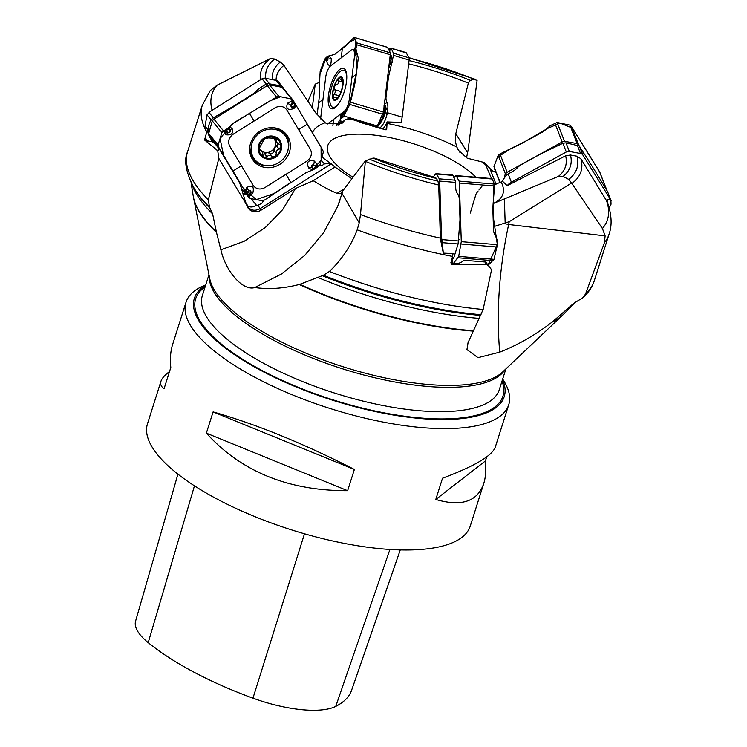 <?xml version="1.0" encoding="UTF-8"?>
<svg xmlns="http://www.w3.org/2000/svg" width="747" height="747" viewBox="0 0 747 747"><rect width="100%" height="100%" fill="white"/><g stroke="black" fill="none" stroke-linecap="round" stroke-linejoin="round"><path stroke-width="1.12" d="M435.025 178.197L436.397 178.402L437.966 181.194L438.704 185.023L440.413 238.993L443.326 253.14L453.055 253.578L451.104 263.486L451.618 264.195L451.104 263.486M452.542 256.417A213.353 72.618 -162.4 0 1 357.178 229.833L359.214 222.811L360.484 214.557L365.386 160.866L342.92 190.681L342.257 192.381L340.072 193.734L337.084 193.342C331.173 191.027 323.218 186.825 313.236 180.718L334.964 167.011L351.912 178.748M374.014 158.607L373.024 158.093L365.386 160.866M494.43 184.677L502.675 181.39L507.176 185.695L565.647 155.787L570.493 155.031L576.945 156.207L580.905 158.766L607.292 201.989M263.616 200.513L261.777 203.399L257.864 205.248L260.161 208.628A13.539 0.728 -122.2 0 0 261.151 210.122A10.197 9.338 -39.2 0 1 246.725 205.005L247.705 206.574C250.843 210.626 254.988 211.308 260.161 208.628L331.248 163.798L334.964 167.011M319.286 165.787L322.555 165.162L324.394 163.938L330.594 163.313L323.946 158.616L322.134 156.543M210.374 90.49L217.078 85.195L270.395 58.537L274.691 59.013L280.312 62.01L283.925 65.344L315.692 112.872L325.225 122.751L326.411 123.479L341.911 123.432L345.151 119.894L338.008 125.309M346.963 119.464A100.033 34.045 -162.4 0 1 351.986 119.436L348.746 118.465L345.151 119.894M351.986 119.436L386.078 129.885L386.694 129.483L386.078 129.885M384.798 129.548A7.787 2.745 -73.4 0 0 385.265 129.091L384.49 129.633L385.265 129.091A7.787 2.745 -73.4 0 0 386.694 129.483L387.123 121.929L401.018 122.443A12.867 4.538 106.6 0 0 402.138 117.12L409.141 60.031A4.062 1.429 106.6 0 0 408.954 57.808L406.275 52.869A4.062 1.429 106.6 0 0 405.882 52.514L390.802 48.06A4.062 1.429 -73.4 0 0 390.298 48.284L388.645 49.535M468.154 149.559L477.081 80.489L474.149 79.294L470.367 80.368L468.341 83.113L455.81 133.722L455.278 141.099L456.734 146.935L459.713 152.136M496.017 172.613L491.928 170.568L484.271 162.519L467.211 158.187L458.434 150.324L457.341 148.317M484.906 163.051L491.507 178.552M493.151 203.595L558.429 176.376L563.07 176.441L568.719 179.373L571.576 183.034L602.437 228.526L605.126 235.875L604.398 242.747L585.471 294.215L582.156 298.193L573.939 303.179L552.519 321.761A197.395 67.193 17.6 0 0 564.125 313.675L575.274 302.255M261.151 210.122L295.467 188.487L282.609 209.692L265.157 227.648L244.176 241.272L220.879 249.806L216.499 232.485A197.124 67.099 -162.4 0 1 198.282 210.112A197.124 67.099 -162.4 0 1 193.538 197.778L209.823 278.995A156.347 53.214 17.6 0 0 213.586 288.781A156.347 53.214 17.6 0 0 355.086 370.409A156.347 53.214 17.6 0 0 502.731 371.913L562.855 314.935A197.124 67.099 -162.4 0 1 551.856 322.274C535.384 334.992 517.998 344.955 499.706 352.154C496.223 311.378 499.201 268.817 508.651 224.492L509.221 221.682L493.422 226.705M571.576 183.034L509.221 221.682M487.343 264.251L486.008 262.076A13.539 4.977 -1.9 0 1 485.681 262.048L463.99 260.236C461.431 262.757 458.191 263.831 454.251 263.476L451.431 263.243A13.539 3.81 -85.2 0 0 451.618 264.195L487.343 264.251L491.563 269.704L483.141 309.473L473.299 331.117A197.124 67.099 -162.4 0 1 299.183 284.504L299.799 284.327A197.395 67.193 17.6 0 0 473.467 330.734M357.178 229.833C350.969 245.931 341.706 259.807 329.38 271.469L323.432 275.241L299.799 284.327M468.285 149.185L466.53 157.832M551.856 322.274L552.519 321.761M382.66 128.988A12.867 4.538 -73.4 0 0 387.123 121.929M319.697 82.254L315.225 84.122L307.904 101.359M246.725 205.005L218.824 158.401L217.722 150.698L204.547 139.988L207.573 129.063A19.263 17.639 140.8 0 0 209.926 137.476L212.811 142.285M283.851 88.949L282.655 87.035L280.555 85.774L267.379 83.487A4.062 3.716 140.8 0 0 266.249 84L260.815 87.427A10.159 4.052 149.1 0 0 256.501 90.938A10.159 4.052 149.1 0 1 252.187 94.458L234.679 105.504A27.088 10.803 149.1 0 1 231.467 107.4L213.343 117.802L211.177 119.94L207.003 114.833L205.033 126.402L207.573 129.063M279.014 149.157L280.891 146.795L280.797 145.786L280.013 144.376L278.323 143.9L276.913 142.444L276.446 140.688L277.118 139.484L276.306 138.335L267.015 137.878L267.426 138.391L264.569 138.634L258.966 148.952L259.657 150.558L260.936 150.53L262.15 151.753L263.224 156.525L264.289 157.272L267.109 156.665C268.528 155.04 270.171 154.918 272.048 156.319L275.26 156.496A11.354 10.393 -39.2 0 1 264.289 157.272A11.354 10.393 -39.2 0 1 258.938 148.336A11.354 10.393 -39.2 0 1 264.569 138.634A11.354 10.393 -39.2 0 1 275.55 137.868A11.354 10.393 -39.2 0 1 280.891 146.795A11.354 10.393 -39.2 0 1 275.26 156.496L276.483 153.527C276.017 151.23 276.866 149.774 279.014 149.157L276.502 146.076L278.164 143.797M253.476 157.682A19.301 17.667 140.8 0 0 254.83 159.606A19.301 17.667 140.8 0 0 280.956 161.091A19.301 17.667 140.8 0 0 284.728 135.198A19.301 17.667 140.8 0 0 259.629 132.938A19.301 17.667 140.8 0 0 253.476 157.682M249.937 145.945A19.301 17.667 140.8 0 0 252.234 156.16A19.301 17.667 140.8 0 0 253.588 158.084L254.83 159.606M284.728 135.198L283.487 133.676A19.301 17.667 140.8 0 0 272.328 127.672M261.385 150.735A8.74 8.002 140.8 0 0 267.081 152.528L269.48 153.154L272.048 156.319M259.676 148.644A8.74 8.002 -39.2 0 1 259.078 147.196M272.758 137.541A8.74 8.002 -39.2 0 1 274.579 139.586A8.74 8.002 -39.2 0 1 274.457 147.869A8.74 8.002 -39.2 0 1 267.081 152.528L264.522 153.695L267.053 156.805M270.031 153.835C272.394 153.658 273.785 152.64 274.224 150.791M276.558 153.658L273.962 150.446L274.457 147.869L276.502 146.076M269.48 153.154L271.889 156.123M279.163 149.167L276.633 146.057M277.296 142.985L274.579 139.586L274.056 137.392M276.763 140.072L274.7 137.532M258.966 147.869L261.795 151.239M260.236 150.492L258.966 148.942M262.795 154.358L264.522 153.695M207.003 114.833L210.402 111.378L262.02 78.827A4.062 3.716 -39.2 0 1 265.008 78.23L276.147 80.387A4.062 3.716 -39.2 0 1 278.22 81.6L282.655 87.035M212.979 142.257A10.159 0.542 57.8 0 1 211.485 139.81L211.69 139.68M209.309 135.711A19.263 17.639 140.8 0 0 210.533 138.214L211.485 139.81M211.177 119.94C208.488 124.366 207.647 128.951 208.674 133.666M177.926 474.13L135.59 621.102A76.157 25.921 17.6 0 0 148.205 642.644A184.509 62.804 17.6 0 0 252.962 698.165A76.157 25.921 17.6 0 0 335.758 706.373A184.509 62.804 17.6 0 0 351.566 690.349L400.28 549.923M206.359 433.148L213.1 411.905L354.377 469.452L347.635 490.695C288.37 490.826 241.272 471.646 206.359 433.148L347.635 490.695M213.1 411.905C256.305 424.249 303.403 443.429 354.377 469.452M205.761 284.831L203.249 285.933A169.298 57.622 17.6 0 0 185.994 302.339L172.51 344.853C170.54 351.118 169.971 358.672 170.802 367.533L164.06 388.776C161.1 386.647 160.073 384.135 160.978 381.222L147.495 423.726A169.298 57.622 17.6 0 0 162.529 460.357A169.298 57.622 17.6 0 0 336.318 541.771A169.298 57.622 17.6 0 0 470.236 526.112L483.72 483.598C477.464 501.611 461.487 506.905 435.781 499.472L485.429 460.918C486.26 469.77 485.69 477.333 483.72 483.598M160.978 381.222C161.922 378.299 164.77 375.078 169.522 371.558M435.781 499.472L442.523 478.229C474.382 466.259 491.956 455.922 495.252 447.229L508.735 404.725A169.298 57.622 17.6 0 0 504.104 381.362L502.684 379.018M486.708 456.893L485.429 460.918M185.994 302.339A169.298 57.622 17.6 0 0 201.036 338.97A169.298 57.622 17.6 0 0 374.817 420.384A169.298 57.622 17.6 0 0 508.735 404.725M205.612 285.307A162.519 55.315 17.6 0 0 197.871 319.09A162.519 55.315 17.6 0 0 208.815 333.479A162.519 55.315 17.6 0 0 397.535 415.705A162.519 55.315 17.6 0 0 502.535 379.495M217.722 150.698L219.534 149.297A13.539 0.728 57.8 0 1 219.45 149.195L213.679 142.117L206.592 140.669L205.836 139.745A13.539 12.4 -39.2 0 1 204.547 139.988M219.534 149.297L239.768 183.099L245.651 202.334L247.687 205.752C249.853 207.517 252.803 207.386 256.538 205.35L257.864 205.248M331.248 163.798L330.594 163.313M251.104 198.683L256.538 205.35M247.182 205.238L247.687 205.752A8.469 3.38 149.1 0 0 247.705 206.574M324.394 163.938L321.21 160.045M295.467 188.487L313.236 180.718M218.824 158.401L208.338 199.832L209.477 207.143L212.615 213.903L216.499 232.485M499.706 352.154L478.005 357.664L466.94 349.596L468.061 342.574L473.299 331.117M342.92 190.681L337.597 206.602L323.722 232.522L304.785 255.381L281.386 274.056L254.802 287.539C268.929 289.509 283.72 288.501 299.183 284.504M254.802 287.539C242.719 291.367 225.594 271.058 220.879 249.806M246.912 193.557L246.575 192.717M204.566 139.101A12.867 11.775 140.8 0 0 206.013 138.793L205.836 139.745M315.225 84.122L312.311 107.895M359.914 122.303L379.672 128.195C382.809 125.571 385.219 121.126 386.899 114.861L386.983 114.45A12.867 4.538 -73.4 0 0 387.263 112.685L387.833 108.007L385.788 109.557L383.584 117.867L378.794 125.627L377.721 126.224M387.833 108.007A10.159 8.572 -127.1 0 0 386.937 102.46A10.159 8.572 -127.1 0 1 386.05 96.914L388.356 78.099A27.088 22.849 -127.1 0 1 389 74.793L393.482 55.362L393.436 53.177L390.989 48.069M378.766 123.862L382.595 117.783L383.584 117.867M381.698 117.158L382.595 117.783L384.752 109.566L384.864 107.876L383.855 106.037M390.494 54.643C391.4 55.054 391.568 56.996 390.989 60.479A2.036 0.794 -170.2 0 1 389.747 60.75L390.27 56.473M389.486 62.851A2.036 0.691 -162.3 0 0 390.522 62.767L388.86 67.968M389.551 62.356A2.036 0.794 -170.2 0 0 390.709 62.085L390.522 62.767L392.259 62.739M378.01 125.589A2.036 1.718 -121.9 0 1 377.991 126.131L377.543 127.56M378.58 124.282A2.036 1.718 -121.9 0 1 378.794 125.627M384.275 111.77L385.265 111.854L386.899 114.861M384.341 111.49L385.377 111.48L386.983 114.45M384.752 109.566L385.788 109.557L385.9 107.456A2.036 0.672 174.7 0 1 384.864 107.876L384.023 107.437M384.229 105.738A2.036 1.046 144.3 0 0 384.938 104.739L385.9 107.456M386.937 102.46L384.593 104.244A2.036 1.046 -40.2 0 1 384.35 104.776M384.593 104.244L384.938 104.739M337.775 97.708L335.879 97.222L333.573 97.969L332.957 96.979L335.412 91.881L334.226 86.68L336.271 84.691C338.017 84.495 338.746 83.244 338.447 80.937L339.063 78.342L340.697 79.238C341.706 81.003 342.247 81.302 342.303 80.125L342.761 81.208M342.294 80.004L342.64 80.302A11.354 3.996 106.6 0 1 342.761 81.143A11.354 3.996 106.6 0 1 341.379 90.611A11.354 3.996 106.6 0 1 337.84 97.633A11.354 3.996 106.6 0 1 336.533 98.94L338.456 96.867M342.752 81.04L341.986 80.816L342.621 80.218M336.29 97.269L336.533 98.94A11.354 3.996 106.6 0 1 332.957 96.979A11.354 3.996 106.6 0 1 334.226 86.68A11.354 3.996 106.6 0 1 339.063 78.342L339.773 78.08M338.4 80.797L342.817 82.114M333.946 94.383L339.026 95.905M334.535 89.621L341.043 91.564L334.647 89.668M336.533 98.94L336.215 98.567L336.794 98.735M339.063 78.342A11.354 3.996 106.6 0 1 342.64 80.302M346.776 76.885A19.301 6.798 -73.4 0 0 343.797 70.293A19.301 6.798 -73.4 0 0 330.015 95.037A19.301 6.798 -73.4 0 0 332.77 107.279A19.301 6.798 -73.4 0 0 338.877 103.394M489.5 167.468L496.055 184.229M609.244 207.871L611.027 204.23L610.897 200.177L582.837 154.984A4.062 3.427 158.7 0 0 580.512 153.49L569.345 151.454A4.062 3.427 158.7 0 0 566.301 151.977L511.378 182.212A12.867 10.86 158.7 0 0 507.176 185.695M610.159 199.047L607.488 199.449L606.657 200.672M501.442 182.016L506.55 174.947A12.867 10.86 -21.3 0 1 508.147 173.93L512.638 171.455A10.159 5.378 148.2 0 0 517.204 167.916A10.159 5.378 148.2 0 1 521.779 164.368L539.885 154.405A27.088 14.342 148.2 0 1 543.172 152.743L562.893 143.265L565.965 142.817L578.878 145.908A4.062 3.427 -21.3 0 1 579.597 146.701L582.473 151.342A10.159 0.84 -118.8 0 0 584.658 154.545A10.159 0.84 -118.8 0 1 586.834 157.748L596.106 172.697A27.088 2.232 -118.8 0 1 597.815 175.508L607.535 191.596L611.205 200.784M611.214 200.794L607.535 191.596M607.488 199.449L607.769 203.576M450.899 262.384L451.431 263.243M443.326 253.14L441.916 239.591L441.542 237.901L440.786 237.761L440.413 238.993M441.542 237.901L439.684 181.091A4.062 1.139 -85.2 0 0 439.255 178.85L436.537 174.023A4.062 1.139 -85.2 0 0 436.127 173.687A4.062 1.139 -85.2 0 0 435.66 173.958L433.064 177.17M452.757 175.078L455.455 181.334A4.062 1.139 94.8 0 1 455.549 182.417L455.745 188.393A10.159 9.001 -141.1 0 0 457.537 193.753A10.159 9.001 -141.1 0 1 459.33 199.104L459.956 218.376A27.088 24.016 -141.1 0 1 459.825 221.812L458.098 243.98L453.989 257.145A19.263 5.416 94.8 0 1 452.738 259.19L452.14 259.919A10.159 3.735 -1.9 0 0 451.702 261.067A10.159 3.735 -1.9 0 0 452.131 262.076A10.159 3.735 -1.9 0 1 452.551 263.093A10.159 3.735 -1.9 0 1 452.542 263.336M440.786 237.761L441.85 243.681M283.645 88.772L282.049 87.278L269.443 84.841L267.211 85.597L213.95 119.184L212.279 120.893L208.702 133.526L209.281 135.665L213.203 142.219M226.911 131.771L228.377 132.34A1.139 1.046 140.8 0 0 229.824 130.725L231.981 128.129L228.993 127.261L229.572 129.474L227.891 128.223L234.222 122.564L276.558 97.054L278.855 96.363L291.629 99.015L295.663 104.58L293.916 101.657L292.366 100.584L287.492 103.226C285.615 108.819 287.772 110.593 293.963 108.52L296.223 105.57L322.685 149.839L323.32 152.043L319.931 164.9L313.945 169.364L317.083 167.384L317.979 165.75L314.384 161.091C308.175 159.69 306.251 161.978 308.623 167.944L312.554 169.98L313.945 169.364M292.889 100.033L293.235 100.528M298.613 129.651L286.811 109.94C283.813 106.139 279.948 105.392 275.232 107.699L232.905 134.395C228.769 137.681 227.667 141.556 229.618 146.01L253.214 185.433C256.221 189.234 260.077 189.981 264.793 187.674L307.12 160.988C311.266 157.692 312.358 153.817 310.416 149.372L298.613 129.651L307.194 124.245M295.663 104.58L296.223 105.57L294.243 106.345L295.14 105.29L293.31 102.46L291.806 103.73L293.291 102.339M292.226 103.926L291.517 105.42A1.139 1.046 140.8 0 0 293.048 106.7L295.14 105.29M260.087 131.108A21.075 19.291 -39.2 0 1 281.582 130.277A21.075 19.291 -39.2 0 1 279.938 164.275A21.075 19.291 -39.2 0 1 250.647 155.544A21.075 19.291 -39.2 0 1 260.087 131.108M249.694 193.772L250.404 192.278A1.139 1.046 140.8 0 0 248.882 190.999L246.641 187.553L245.333 191.68L218.628 147.112L218.105 145.049L221.868 132.63L224.754 130.202L228.563 128.764M227.891 128.223L223.568 131.491L226.033 134.768C231.691 135.478 233.671 133.274 231.981 128.129M315.019 165.927L313.553 165.358A1.139 1.046 140.8 0 0 312.106 166.973L312.554 169.98L305.812 172.828L264.755 199.907L262.58 200.738L250.161 198.525L246.174 193.006L247.92 195.929L249.181 196.657L252.934 192.633C254.251 186.348 252.15 184.658 246.641 187.553M248.91 197.516L241.132 187.917M246.174 193.006L245.333 191.68L247.602 191.26L246.771 192.39L248.611 195.238L248.088 195.387L248.63 195.35M250.404 192.278L250.749 192.381A1.578 1.438 -39.2 0 0 248.63 190.606L246.771 192.39M312.106 166.973L312.274 168.122L313.348 168.915L316.532 166.833M312.685 167.944L313.348 168.915M228.377 132.34L228.152 132.677A1.578 1.438 -39.2 0 0 230.151 130.445L228.489 128.951L225.51 130.828L225.361 130.323L225.389 130.856M454.045 177.571L456.043 175.666L459.125 181.119L459.368 183.052L461.282 241.664L458.686 256.38L453.476 263.411M455.353 175.947L491.414 178.953M494 183.043L493.039 215.099L497.334 244.605L487.772 265.54L494.019 259.33L497.334 244.68L497.213 239.918L493.58 231.673L493.039 215.099C492.675 204.006 493.244 204.155 494.131 190.653L494.458 184.07L492.058 178.673M504.309 176.89L505.392 173.827L507.138 172.286L562.192 141.977L564.48 141.295L577.123 143.592L578.673 144.974L584.443 154.274M604.108 185.994L607.096 190.868M599.85 172.314L571.511 126.645L569.914 125.151L557.131 122.499L550.352 125.599L543.564 131.481L527.989 140.053L499.976 153.947L498.184 155.385L493.963 166.534L494.467 168.467M376.721 127.41L383.454 112.022L390.476 52.897L387.441 47.313L354.302 37.434L356.767 43.139M326.224 59.751L326.122 58.117L326.532 60.348L327.494 59.088L331.257 58.696L328.997 55.876L327.961 57.874L327.774 56.819A0.682 0.551 164 0 0 327.662 56.977L327.877 56.202L334.712 54.372L342.341 48.592C347.458 44.727 346.879 44.605 351.893 39.479L354.302 37.434M390.476 52.897L356.702 42.831L355.796 49.358L356.468 45.997M343.48 116.84L349.801 104.44L351.557 97.764C354.442 84.841 354.965 85.102 356.282 74.27L358.271 58.079L356.384 50.852L356.375 54.466L355.703 55.474L354.05 51.02A1.578 0.551 106.6 0 1 354.367 49.031M327.419 124.011L344.414 111.144C346.729 108.875 348.307 105.262 349.157 100.303L354.844 53.41M354.059 49.788L351.949 49.694L330.501 65.932C328.185 68.21 326.598 71.824 325.748 76.773L320.584 118.876M356.058 49.367L356.384 50.852L355.04 50.777L355.871 46.547L355.077 47.603L355.917 46.426A0.682 0.635 93.8 0 0 355.871 46.547L355.917 46.426M355.068 47.743L354.423 50.74A0.682 0.57 52.9 0 0 354.517 51.169L355.04 50.777A0.682 0.57 -127.1 0 1 354.946 50.338L355.535 49.862M339.801 69.415A21.075 7.423 106.6 0 1 343.844 68.481A21.075 7.423 106.6 0 1 345.618 86.661A21.075 7.423 106.6 0 1 335.114 107.671A21.075 7.423 106.6 0 1 331.817 108.819A21.075 7.423 106.6 0 1 329.072 91.489A21.075 7.423 106.6 0 1 339.801 69.415M317.12 114.861L318.605 102.806C319.94 91.974 319.389 91.928 319.772 78.248L320.174 71.17L324.702 59.181L326.29 57.407L329.24 55.848M327.877 56.202L326.29 57.407L327.774 56.819M342.91 117.326L340.679 118.978L343.545 116.709L342.275 115.383L342.07 116.971L341.958 115.682A0.682 0.551 -15.5 0 1 342.275 115.383L342.014 114.44L345.684 112.676M340.539 119.604L341.015 121.331L336.299 125.636L349.559 104.935L356.767 70.293L355.18 39.414L349.559 41.944L338.102 51.804M341.958 115.682L341.696 114.739L340.735 116.009A1.578 0.551 106.6 0 1 341.528 114.254L345.189 111.368L345.786 111.116L346.076 111.891M340.473 118.007L340.735 116.009L340.511 118.287A0.682 0.551 -16 0 1 340.567 118.119L342.135 116.98M341.696 114.739A0.682 0.551 -15.5 0 1 342.014 114.44A1.578 0.551 106.6 0 0 341.528 114.254L340.511 118.287M325.991 58.761L326.29 57.407M331.257 58.696C331.276 65.129 330.062 66.931 327.625 64.102L326.514 60.778A1.578 0.551 106.6 0 1 326.495 60.731A0.682 0.551 164.5 0 1 326.495 60.712L326.234 59.797A0.682 0.551 164.5 0 1 326.234 59.769L326.514 60.778A1.578 0.551 106.6 0 0 327.205 60.684A1.578 0.551 106.6 0 0 327.821 58.985L327.662 56.977L326.122 58.117M325.953 58.611L326.234 59.769A0.682 0.551 164.5 0 1 326.28 59.405M291.022 182.156L273.953 193.548L256.24 199.608L242.756 187.637L232.915 171.268L223.558 155.469L220.066 138.569L231.99 124.189L269.91 100.864L280.62 96.727L291.9 99.118M307.073 124.03L321.079 147.196L321.154 160.25L312.339 170.036M482.945 185.023L478.911 190.027M478.043 191.101L476.297 193.566M476.016 194.08L470.227 213.091M606.863 190.438L599.505 171.614L572.37 128.064L559.914 123.078L547.504 128.465L521.966 143.331L508.744 149.755L497.371 157.514M318.567 103.049L318.932 100.098M319.473 93.87L319.837 74.485L326.262 57.426M438.704 185.023A167.645 57.061 -162.4 0 1 365.358 161.343M360.484 214.557A207.442 70.61 17.6 0 0 440.394 238.125M369.261 159.092A162.809 55.418 17.6 0 0 437.966 181.194M436.397 178.402A155.955 53.084 -162.4 0 1 373.024 158.093M475.904 177.244A81.554 27.76 17.6 0 0 358.625 134.143A81.554 27.76 17.6 0 0 353.042 177.244M501.218 182.128A100.033 34.045 -162.4 0 1 493.151 203.539M312.423 132.938A100.033 34.045 -162.4 0 1 325.225 122.751M386.965 123.395A100.033 34.045 -162.4 0 1 456.734 146.935M481.89 161.959A100.033 34.045 -162.4 0 1 485.718 164.882M568.719 179.373A162.809 55.418 17.6 0 0 576.945 156.207M580.905 158.766A167.645 57.061 -162.4 0 1 571.875 183.435M558.429 176.376A151.38 51.524 17.6 0 0 565.647 155.787M570.493 155.031A155.955 53.084 -162.4 0 1 563.07 176.441M605.126 235.875L508.651 224.492A33.858 12.428 11.4 0 0 503.926 223.549M602.437 228.526A207.442 70.61 17.6 0 0 606.265 199.991M585.975 293.151A213.353 72.618 17.6 0 0 594.267 280.797L609.048 234.213A213.353 72.618 -162.4 0 1 604.398 242.747M329.38 271.469A213.353 72.618 17.6 0 0 483.141 309.473M323.432 275.241A210.374 71.609 17.6 0 0 481.068 314.72M322.106 275.615A208.936 71.114 17.6 0 0 480.461 315.411M317.652 277.389A205.565 69.966 17.6 0 0 478.743 318.353M474.149 79.294A162.809 55.418 17.6 0 0 409.067 58.079M468.341 83.113A151.38 51.524 17.6 0 0 408.674 63.85M409.076 60.554A155.955 53.084 -162.4 0 1 470.367 80.368M571.53 305.178A205.565 69.966 17.6 0 0 574.957 302.47M274.691 59.013A162.809 55.418 17.6 0 0 265.755 78.37M260.638 79.696A167.645 57.061 -162.4 0 1 270.395 58.537M283.925 65.344A151.38 51.524 17.6 0 0 276.054 80.368M272.253 79.63A155.955 53.084 -162.4 0 1 280.312 62.01M217.078 85.195A207.442 70.61 17.6 0 0 212.12 110.295M206.583 131.855A213.353 72.618 -162.4 0 1 202.325 105.187L210.196 90.704M259.62 154.059A12.185 11.158 140.8 0 0 280.041 152.631A12.185 11.158 140.8 0 0 270.097 136.019A12.185 11.158 140.8 0 0 259.62 154.059M276.483 153.527L273.962 150.446M267.109 156.665L264.587 153.583M276.689 140.165L274.494 137.476M260.348 150.464L258.948 148.756M213.343 117.802L208.973 112.433M266.249 84L262.02 78.827M269.256 83.431L265.008 78.23M280.555 85.774L276.147 80.387M210.533 138.214L209.926 137.476M267.762 83.403L267.118 85.662M266.688 85.924L267.379 83.487M260.815 87.427L261.777 89.033M256.501 90.938L257.117 91.965M231.467 107.4L231.794 107.941M219.497 114.067L219.73 115.542M219.067 115.962L218.834 114.45M335.758 706.373L389.934 549.465M252.962 698.165L304.496 533.788M148.205 642.644L194.463 485.839M502.021 381.11A161.165 54.858 -162.4 0 1 379.271 411.905A161.165 54.858 -162.4 0 1 199.132 319.324A161.165 54.858 -162.4 0 1 205.098 286.923M208.964 274.737L202.372 295.513A155.75 53.018 17.6 0 0 205.724 315.411A155.75 53.018 17.6 0 0 360.568 400.485A155.75 53.018 17.6 0 0 499.295 389.701L505.887 368.925M504.869 369.886A155.75 53.018 -162.4 0 1 361.305 374.331A155.75 53.018 -162.4 0 1 213.437 291.087A155.75 53.018 -162.4 0 1 209.244 276.11M246.052 194.015A8.469 7.75 -39.2 0 1 243.186 194.808M344.386 188.73L337.084 193.342M216.994 150.436A13.539 12.4 140.8 0 0 219.45 149.195M210.514 208.758A208.936 71.114 17.6 0 1 195.023 189.663L194.099 188.141C185.844 172.277 183.659 160.166 187.544 151.781A213.353 72.618 17.6 0 0 208.338 199.832M194.099 188.141A210.374 71.609 17.6 0 0 209.477 207.143M191.82 184.089A205.565 69.966 17.6 0 0 212.615 213.903M193.538 197.778L193.221 196.013A197.395 67.193 17.6 0 0 216.369 231.915M342.257 193.006A33.858 8.273 15.8 0 0 342.257 192.381M242.924 193.968A7.787 7.125 140.8 0 0 245.474 193.305M206.013 138.793L207.619 141.491M342.107 193.557L359.214 222.811M391.316 48.406L406.275 52.869M393.436 53.177L408.954 57.808M393.482 55.362L409.141 60.031M387.263 112.685L402.138 117.12M390.989 60.479L390.709 62.085L392.408 62.057M388.356 78.099L387.544 78.715M386.05 96.914L385.237 97.53M389 74.793L387.926 75.606M390.933 48.06L389.56 51.207M389.486 51.067L390.802 48.06M377.254 127.476L377.552 126.504M338.447 80.937L342.817 82.235M334.077 94.309L339.091 95.803M336.299 98.464L336.897 98.641M332.583 92.591A12.185 4.295 -73.4 0 0 339.231 96.251A12.185 4.295 -73.4 0 0 341.584 77.09A12.185 4.295 -73.4 0 0 332.583 92.591M455.81 133.722L467.333 152.323M579.597 146.701L582.837 154.984M577.263 145.161L580.512 153.49M565.965 142.817L569.345 151.454M562.893 143.265L566.301 151.977M508.147 173.93L511.378 182.212M504.384 199.075L505.168 223.054M485.849 264.503A13.539 3.81 94.8 0 1 485.681 262.048M458.359 240.964L441.916 239.591M455.549 182.417L439.684 181.091M455.203 180.186L439.255 178.85M453.084 175.414L436.537 174.023M452.738 259.19L451.991 259.125M458.098 243.98L442.439 242.672M458.369 240.226L459.414 239.582M452.131 262.076L452.066 260.031M254.073 121.051L249.293 113.058M291.517 105.42L292.366 100.584M293.963 108.52L293.207 106.998A1.578 1.438 -39.2 0 1 291.097 105.224L287.492 103.226M293.048 106.7L294.085 106.046M291.629 99.015L282.049 87.278M278.855 96.363L269.443 84.841M276.558 97.054L267.211 85.597M223.549 130.94L213.95 119.184M232.84 171.138L241.412 165.722M285.961 174.331L290.751 182.324M248.882 190.999L247.845 191.652M252.934 192.633L250.749 192.381L249.181 196.657M218.628 147.112L209.281 135.665M313.553 165.358L317.979 165.75M308.623 167.944L311.695 167.16A1.578 1.438 -39.2 0 1 313.693 164.919L314.384 161.091M229.824 130.725L229.245 129.763M226.033 134.768L228.152 132.677L223.568 131.491M221.868 132.63L212.279 120.893M218.105 145.049L208.702 133.526M270.816 165.554A20.496 18.759 -39.2 0 1 250.404 154.778M280.881 129.885A20.496 18.759 -39.2 0 1 287.362 152.043M255.091 159.923A19.487 17.835 -39.2 0 1 249.647 148.55M274.933 127.905A19.487 17.835 -39.2 0 1 284.99 135.515M494.458 184.07L459.125 181.119M494.486 185.994L459.368 183.052M497.334 244.68L461.282 241.664M493.151 260.703L458.032 257.771M497.194 247.042L461.179 244.026M494.019 259.33L458.686 256.38M557.131 122.499L564.48 141.295M569.914 125.151L577.123 143.592M571.511 126.645L578.673 144.974M499.976 153.947L507.138 172.286M554.834 123.152L562.192 141.977M493.963 166.534L500.247 182.604M498.184 155.385L505.392 173.827M356.282 74.27L351.949 77.567M341.23 57.818L342.341 48.592M354.367 49.069L355.058 47.696M356.375 54.466L354.517 51.169A1.578 0.551 106.6 0 1 354.05 51.02L355.563 46.762M354.423 50.74L354.946 50.338M350.52 102.208L383.454 112.022M356.664 44.727L390.476 54.802M318.605 102.806L322.965 99.51M333.685 119.268L332.891 125.627M344.003 116.046L377.777 126.112M349.801 104.44L382.94 114.319M327.494 59.088L327.634 57.967M326.523 60.815L327.625 64.102M333.965 108.39A20.496 7.218 106.6 0 1 333.33 107.447M344.358 70.461A20.496 7.218 106.6 0 1 345.403 70.022M435.856 177.861L373.948 158.019M324.656 159.298L323.965 158.607M609.048 234.213C612.269 225.174 611.69 214.454 607.311 202.035M475.774 79.49L408.824 57.575M594.267 280.797C592.007 287.623 587.973 293.412 582.165 298.184M562.855 314.935L564.125 313.675M193.221 196.013L191.064 182.585M337.588 206.602L339.857 200.644M187.544 151.781L202.325 105.187M341.715 123.572L342.182 123.218M345.833 70.9L343.797 70.293M334.805 107.885L332.77 107.279M452.747 175.069L436.127 173.687M452.551 263.093L452.439 259.554M292.833 99.958L283.244 88.202M248.947 197.572L241.169 188.039M491.937 178.589L455.903 175.573M494.141 167.804L499.967 182.735M599.841 172.296L607.199 191.101M356.599 45.119L355.563 46.753M354.237 37.359L387.329 47.22M340.473 117.877L340.464 119.24"/></g></svg>
